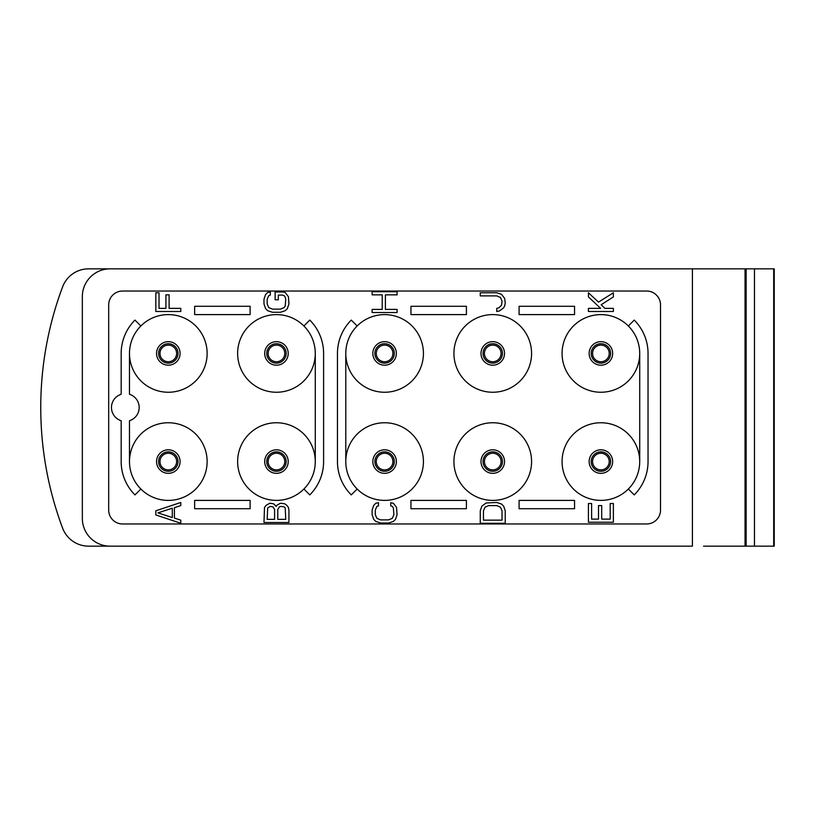 <?xml version="1.0" encoding="UTF-8"?>
<svg xmlns="http://www.w3.org/2000/svg" width="815" height="815" viewBox="0 0 815 815"><rect width="100%" height="100%" fill="white"/><g stroke="black" fill="none" stroke-linecap="round" stroke-linejoin="round"><path stroke-width="1.22" d="M130.563 546.152L88.58 546.152A27.73 27.73 0 0 1 62.612 528.151A343.849 343.849 0 0 1 62.612 286.849A27.73 27.73 0 0 1 88.58 268.848L130.563 268.848M98.982 546.152L88.58 546.152M692.404 268.848L692.404 546.152L110.076 546.152A27.73 27.73 0 0 1 82.346 518.422L82.346 296.579A27.73 27.73 0 0 1 110.076 268.848L745.042 268.848L745.042 546.152L703.539 546.152M745.042 268.848L774.25 268.848L774.25 546.152L745.042 546.152M88.58 268.848L98.982 268.848M773.69 268.848L773.69 546.152M754.476 268.848L754.476 546.152M746.153 268.848L746.153 546.152M108.69 510.098L108.69 304.902A13.865 13.865 0 0 1 122.556 291.037L646.652 291.037A13.865 13.865 0 0 1 660.517 304.902L660.517 510.098A13.865 13.865 0 0 1 646.652 523.964L122.556 523.964A13.865 13.865 0 0 1 108.69 510.098M453.924 353.425A38.825 38.825 0 0 1 492.749 314.6A38.825 38.825 0 0 1 531.574 353.425A38.825 38.825 0 0 1 492.749 392.249A38.825 38.825 0 0 1 453.924 353.425M453.924 461.575A38.825 38.825 0 0 1 492.749 422.751A38.825 38.825 0 0 1 531.574 461.575A38.825 38.825 0 0 1 492.749 500.4A38.825 38.825 0 0 1 453.924 461.575M423.423 461.575A38.825 38.825 0 0 1 357.153 489.02A38.825 38.825 0 0 1 384.599 422.751A38.825 38.825 0 0 1 423.423 461.575M423.423 353.425A38.825 38.825 0 0 1 384.599 392.249A38.825 38.825 0 0 1 357.153 325.98A38.825 38.825 0 0 1 423.423 353.425M237.634 353.425A38.825 38.825 0 0 1 303.903 325.98A38.825 38.825 0 0 1 276.458 392.249A38.825 38.825 0 0 1 237.634 353.425M237.634 461.575A38.825 38.825 0 0 1 276.458 422.751A38.825 38.825 0 0 1 303.903 489.02A38.825 38.825 0 0 1 237.634 461.575M207.132 461.575A38.825 38.825 0 0 1 140.852 489.02A38.825 38.825 0 0 1 168.308 422.751A38.825 38.825 0 0 1 207.132 461.575M207.132 353.425A38.825 38.825 0 0 1 168.308 392.249A38.825 38.825 0 0 1 140.852 325.98A38.825 38.825 0 0 1 207.132 353.425M562.075 353.425A38.825 38.825 0 0 1 628.345 325.98A38.825 38.825 0 0 1 600.9 392.249A38.825 38.825 0 0 1 562.075 353.425M562.075 461.575A38.825 38.825 0 0 1 600.9 422.751A38.825 38.825 0 0 1 628.345 489.02A38.825 38.825 0 0 1 562.075 461.575M483.04 353.425A9.709 9.709 0 0 1 492.749 343.716A9.709 9.709 0 0 1 502.458 353.425A9.709 9.709 0 0 1 492.749 363.133A9.709 9.709 0 0 1 483.04 353.425M484.436 353.425A8.323 8.323 0 0 1 492.749 345.112A8.323 8.323 0 0 1 501.072 353.425A8.323 8.323 0 0 1 492.749 361.748A8.323 8.323 0 0 1 484.436 353.425A8.323 8.323 0 0 0 492.749 361.748A8.323 8.323 0 0 0 501.072 353.425A8.323 8.323 0 0 1 492.749 361.748A8.323 8.323 0 0 1 484.436 353.425M376.286 461.575A8.323 8.323 0 0 1 384.599 453.252A8.323 8.323 0 0 1 392.922 461.575A8.323 8.323 0 0 1 384.599 469.888A8.323 8.323 0 0 1 376.286 461.575A8.323 8.323 0 0 0 384.599 469.888A8.323 8.323 0 0 0 392.922 461.575A8.323 8.323 0 0 0 384.599 453.252A8.323 8.323 0 0 0 376.286 461.575M374.9 461.575A9.709 9.709 0 0 0 384.599 471.284A9.709 9.709 0 0 0 394.307 461.575A9.709 9.709 0 0 0 384.599 451.867A9.709 9.709 0 0 0 374.9 461.575A9.709 9.709 0 0 1 384.599 451.867A9.709 9.709 0 0 1 394.307 461.575A9.709 9.709 0 0 1 384.599 471.284A9.709 9.709 0 0 1 374.9 461.575M357.153 489.02L351.265 494.909A47.138 47.138 0 0 1 337.461 461.575L337.461 353.425A47.138 47.138 0 0 1 351.265 320.091L357.153 325.98M374.9 353.425A9.709 9.709 0 0 1 384.599 343.716A9.709 9.709 0 0 1 394.307 353.425A9.709 9.709 0 0 1 384.599 363.133A9.709 9.709 0 0 1 374.9 353.425M376.286 353.425A8.323 8.323 0 0 1 384.599 345.112A8.323 8.323 0 0 1 392.922 353.425A8.323 8.323 0 0 1 384.599 361.748A8.323 8.323 0 0 1 376.286 353.425M345.784 461.575L345.784 353.425M484.436 461.575A8.323 8.323 0 0 0 492.749 469.888A8.323 8.323 0 0 0 501.072 461.575A8.323 8.323 0 0 0 492.749 453.252A8.323 8.323 0 0 0 484.436 461.575A8.323 8.323 0 0 0 492.749 469.888A8.323 8.323 0 0 0 501.072 461.575A8.323 8.323 0 0 1 492.749 469.888A8.323 8.323 0 0 1 484.436 461.575A8.323 8.323 0 0 1 492.749 453.252A8.323 8.323 0 0 1 501.072 461.575M483.04 461.575A9.709 9.709 0 0 0 492.749 471.284A9.709 9.709 0 0 0 502.458 461.575A9.709 9.709 0 0 0 492.749 451.867A9.709 9.709 0 0 0 483.04 461.575A9.709 9.709 0 0 1 492.749 451.867A9.709 9.709 0 0 1 502.458 461.575A9.709 9.709 0 0 1 492.749 471.284A9.709 9.709 0 0 1 483.04 461.575M592.576 461.575A8.323 8.323 0 0 1 600.9 453.252A8.323 8.323 0 0 1 609.212 461.575A8.323 8.323 0 0 1 600.9 469.888A8.323 8.323 0 0 1 592.576 461.575A8.323 8.323 0 0 0 600.9 469.888A8.323 8.323 0 0 0 609.212 461.575A8.323 8.323 0 0 0 600.9 453.252A8.323 8.323 0 0 0 592.576 461.575M591.191 461.575A9.709 9.709 0 0 0 600.9 471.284A9.709 9.709 0 0 0 610.608 461.575A9.709 9.709 0 0 0 600.9 451.867A9.709 9.709 0 0 0 591.191 461.575A9.709 9.709 0 0 1 600.9 451.867A9.709 9.709 0 0 1 610.608 461.575A9.709 9.709 0 0 1 600.9 471.284A9.709 9.709 0 0 1 591.191 461.575M639.724 353.425L639.724 461.575M628.345 325.98L634.233 320.091A47.138 47.138 0 0 1 648.037 353.425L648.037 461.575A47.138 47.138 0 0 1 634.233 494.909L628.345 489.02M591.191 353.425A9.709 9.709 0 0 1 600.9 343.716A9.709 9.709 0 0 1 610.608 353.425A9.709 9.709 0 0 1 600.9 363.133A9.709 9.709 0 0 1 591.191 353.425M592.576 353.425A8.323 8.323 0 0 1 600.9 345.112A8.323 8.323 0 0 1 609.212 353.425A8.323 8.323 0 0 1 600.9 361.748A8.323 8.323 0 0 1 592.576 353.425M303.903 489.02L309.792 494.909A47.138 47.138 0 0 0 323.596 461.575L323.596 353.425A47.138 47.138 0 0 0 309.792 320.091L303.903 325.98M266.75 461.575A9.709 9.709 0 0 0 276.458 471.284A9.709 9.709 0 0 0 286.157 461.575A9.709 9.709 0 0 0 276.458 451.867A9.709 9.709 0 0 0 266.75 461.575M268.135 461.575A8.323 8.323 0 0 1 276.458 453.252A8.323 8.323 0 0 1 284.771 461.575A8.323 8.323 0 0 1 276.458 469.888A8.323 8.323 0 0 1 268.135 461.575A8.323 8.323 0 0 0 276.458 469.888A8.323 8.323 0 0 0 284.771 461.575A8.323 8.323 0 0 1 276.458 469.888A8.323 8.323 0 0 1 268.135 461.575M159.984 353.425A8.323 8.323 0 0 1 168.308 345.112A8.323 8.323 0 0 1 176.631 353.425A8.323 8.323 0 0 1 168.308 361.748A8.323 8.323 0 0 1 159.984 353.425A8.323 8.323 0 0 0 168.308 361.748A8.323 8.323 0 0 0 176.631 353.425A8.323 8.323 0 0 0 168.308 345.112A8.323 8.323 0 0 0 159.984 353.425M158.599 353.425A9.709 9.709 0 0 0 168.308 363.133A9.709 9.709 0 0 0 178.016 353.425A9.709 9.709 0 0 0 168.308 343.716A9.709 9.709 0 0 0 158.599 353.425A9.709 9.709 0 0 1 168.308 343.716A9.709 9.709 0 0 1 178.016 353.425A9.709 9.709 0 0 1 168.308 363.133A9.709 9.709 0 0 1 158.599 353.425M129.483 461.575L129.483 420.723A13.865 13.865 0 0 0 129.483 394.277L129.483 353.425M140.852 489.02L134.974 494.909A47.138 47.138 0 0 1 121.17 461.575L121.17 420.723A13.865 13.865 0 0 1 121.17 394.277L121.17 353.425A47.138 47.138 0 0 1 134.974 320.091L140.852 325.98M158.599 461.575A9.709 9.709 0 0 0 168.308 471.284A9.709 9.709 0 0 0 178.016 461.575A9.709 9.709 0 0 0 168.308 451.867A9.709 9.709 0 0 0 158.599 461.575M159.984 461.575A8.323 8.323 0 0 1 168.308 453.252A8.323 8.323 0 0 1 176.631 461.575A8.323 8.323 0 0 1 168.308 469.888A8.323 8.323 0 0 1 159.984 461.575M268.135 353.425A8.323 8.323 0 0 0 276.458 361.748A8.323 8.323 0 0 0 284.771 353.425A8.323 8.323 0 0 0 276.458 345.112A8.323 8.323 0 0 0 268.135 353.425A8.323 8.323 0 0 0 276.458 361.748A8.323 8.323 0 0 0 284.771 353.425A8.323 8.323 0 0 1 276.458 361.748A8.323 8.323 0 0 1 268.135 353.425A8.323 8.323 0 0 1 276.458 345.112A8.323 8.323 0 0 1 284.771 353.425M266.75 353.425A9.709 9.709 0 0 0 276.458 363.133A9.709 9.709 0 0 0 286.157 353.425A9.709 9.709 0 0 0 276.458 343.716A9.709 9.709 0 0 0 266.75 353.425A9.709 9.709 0 0 1 276.458 343.716A9.709 9.709 0 0 1 286.157 353.425A9.709 9.709 0 0 1 276.458 363.133A9.709 9.709 0 0 1 266.75 353.425M315.283 353.425L315.283 461.575M155.828 510.791L155.828 514.958L180.787 523.271L180.787 520.153L174.41 518.075L174.41 507.674L180.787 505.595L180.787 502.478L155.828 510.791M157.957 512.869L172.291 508.193L172.291 517.556L157.957 512.869M276.193 506.38L273.534 503.772L269.816 503.252L266.098 505.331L264.508 507.419L263.978 522.496L288.938 522.496L288.938 510.017L288.408 507.419L286.809 505.331L284.69 503.772L280.441 503.252L276.723 505.331L276.193 506.38M267.167 519.369L267.697 507.939L270.346 506.38L273.005 506.899L274.594 509.497L274.594 519.369L267.167 519.369M280.971 506.38L284.16 506.899L285.219 507.939L285.749 519.369L277.783 519.369L277.783 509.497L279.372 506.899L280.971 506.38M390.711 502.733L390.711 505.85L392.3 506.38L393.37 507.939L393.9 514.693L392.3 518.33L388.582 519.889L380.625 519.889L376.907 518.33L375.308 514.693L375.308 510.017L376.907 506.38L378.496 505.85L378.496 502.733L375.837 503.252L373.718 505.331L372.129 510.017L372.129 514.693L373.718 519.369L375.837 521.457L380.625 523.016L388.582 523.016L393.37 521.457L395.489 519.369L397.078 514.693L396.548 507.419L393.37 503.252L390.711 502.733M480.269 510.791L480.269 523.271L505.229 523.271L505.229 510.791L503.639 506.115L501.51 504.037L496.732 502.478L486.117 502.998L481.869 506.115L480.269 510.791M483.458 520.153L483.458 510.791L485.047 507.154L488.766 505.595L496.732 505.595L500.451 507.154L502.04 510.791L502.04 520.153L483.458 520.153M610.191 503.517L610.191 519.114L601.694 519.114L601.694 505.595L598.505 505.595L598.505 519.114L591.609 519.114L591.609 503.517L588.42 503.517L588.42 522.232L613.379 522.232L613.379 503.517L610.191 503.517M180.787 308.365L169.102 308.365L169.102 294.847L165.924 294.847L165.924 308.365L159.017 308.365L159.017 292.768L155.828 292.768L155.828 311.483L180.787 311.483L180.787 308.365M283.09 291.984L275.124 291.984L275.124 299.788L278.312 299.788L278.312 295.101L282.561 295.101L284.16 295.631L285.219 297.19L285.749 299.268L285.219 306.022L284.16 307.581L280.441 309.14L272.475 309.14L268.756 307.581L267.167 303.944L267.167 299.268L268.756 295.631L270.346 295.101L270.346 291.984L267.697 292.504L265.568 294.582L263.978 299.268L263.978 303.944L265.568 308.62L267.697 310.709L272.475 312.267L280.441 312.267L285.219 310.709L287.338 308.62L288.938 303.944L288.408 296.67L285.219 292.504L283.09 291.984M397.078 309.405L385.403 309.405L385.403 294.847L397.078 294.847L397.078 291.729L372.129 291.729L372.129 294.847L382.215 294.847L382.215 309.405L372.129 309.405L372.129 312.522L397.078 312.522L397.078 309.405M496.732 308.365L496.732 311.483L499.391 310.963L503.639 307.846L504.699 305.768L505.229 303.17L504.699 298.484L501.51 294.327L496.732 292.768L480.269 292.768L480.269 295.886L496.732 295.886L500.451 297.444L502.04 301.081L501.51 305.248L498.862 307.846L496.732 308.365M613.379 308.365L604.883 308.365L601.164 304.728L613.379 296.925L613.379 292.768L598.505 302.12L588.42 292.768L588.42 296.925L600.635 308.365L588.42 308.365L588.42 311.483L613.379 311.483L613.379 308.365M194.653 508.713L250.113 508.713L250.113 500.4L194.653 500.4L194.653 508.713M194.653 306.287L194.653 314.6L250.113 314.6L250.113 306.287L194.653 306.287M574.555 508.713L574.555 500.4L519.094 500.4L519.094 508.713L574.555 508.713M410.943 500.4L410.943 508.713L466.404 508.713L466.404 500.4L410.943 500.4M574.555 306.287L519.094 306.287L519.094 314.6L574.555 314.6L574.555 306.287M410.943 314.6L466.404 314.6L466.404 306.287L410.943 306.287L410.943 314.6M480.993 353.425A11.756 11.756 0 0 0 492.749 365.191A11.756 11.756 0 0 0 504.516 353.425A11.756 11.756 0 0 0 492.749 341.668A11.756 11.756 0 0 0 480.993 353.425M372.842 461.575A11.756 11.756 0 0 0 384.599 473.332A11.756 11.756 0 0 0 396.365 461.575A11.756 11.756 0 0 0 384.599 449.809A11.756 11.756 0 0 0 372.842 461.575M372.842 353.425A11.756 11.756 0 0 0 384.599 365.191A11.756 11.756 0 0 0 396.365 353.425A11.756 11.756 0 0 0 384.599 341.668A11.756 11.756 0 0 0 372.842 353.425M480.993 461.575A11.756 11.756 0 0 0 492.749 473.332A11.756 11.756 0 0 0 504.516 461.575A11.756 11.756 0 0 0 492.749 449.809A11.756 11.756 0 0 0 480.993 461.575M589.133 461.575A11.756 11.756 0 0 0 600.9 473.332A11.756 11.756 0 0 0 612.656 461.575A11.756 11.756 0 0 0 600.9 449.809A11.756 11.756 0 0 0 589.133 461.575M589.133 353.425A11.756 11.756 0 0 0 600.9 365.191A11.756 11.756 0 0 0 612.656 353.425A11.756 11.756 0 0 0 600.9 341.668A11.756 11.756 0 0 0 589.133 353.425M264.692 461.575A11.756 11.756 0 0 1 276.458 449.809A11.756 11.756 0 0 1 288.215 461.575A11.756 11.756 0 0 1 276.458 473.332A11.756 11.756 0 0 1 264.692 461.575M156.551 353.425A11.756 11.756 0 0 0 168.308 365.191A11.756 11.756 0 0 0 180.074 353.425A11.756 11.756 0 0 0 168.308 341.668A11.756 11.756 0 0 0 156.551 353.425M156.551 461.575A11.756 11.756 0 0 1 168.308 449.809A11.756 11.756 0 0 1 180.074 461.575A11.756 11.756 0 0 1 168.308 473.332A11.756 11.756 0 0 1 156.551 461.575M264.692 353.425A11.756 11.756 0 0 0 276.458 365.191A11.756 11.756 0 0 0 288.215 353.425A11.756 11.756 0 0 0 276.458 341.668A11.756 11.756 0 0 0 264.692 353.425"/></g></svg>
